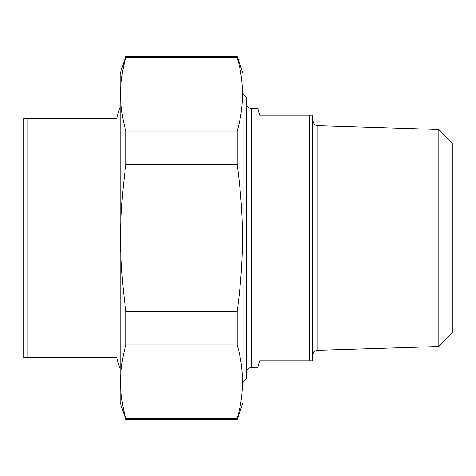 <?xml version="1.0" encoding="UTF-8"?>
<svg xmlns="http://www.w3.org/2000/svg" width="476" height="476" viewBox="0 0 476 476"><rect width="100%" height="100%" fill="white"/><g stroke="black" fill="none" stroke-linecap="round" stroke-linejoin="round"><path stroke-width="0.71" d="M125.884 344.969L125.884 311.667L237.203 311.667L237.203 344.969L125.884 344.969C118.875 369.525 118.875 394.08 125.884 418.636L237.203 418.636L237.203 419.653L125.884 419.653L125.884 418.636M125.884 57.364L125.884 56.346L237.203 56.346L237.203 57.364L125.884 57.364C118.875 81.92 118.875 106.475 125.884 131.031L237.203 131.031L237.203 164.333L125.884 164.333L125.884 131.031M125.884 164.333C118.875 217.919 118.875 258.081 125.884 311.667M237.203 311.667C244.212 258.081 244.212 217.919 237.203 164.333M237.203 56.346L242.98 73.613L242.98 402.387L237.203 419.653M237.203 131.031C244.212 106.475 244.212 81.92 237.203 57.364M237.203 418.636C244.212 394.08 244.212 369.525 237.203 344.969M125.884 419.653L120.107 402.387L120.107 73.613L125.884 56.346M246.3 372.827A5.313 5.313 0 0 1 251.614 367.514L257.808 367.514L259.587 360.873L312.72 360.873L312.72 115.127L259.587 115.127L257.808 108.486L251.614 108.486C248.389 108.171 246.616 106.398 246.3 103.173M309.4 115.127L309.4 360.873M438.926 346.516L452.2 332.813L452.2 143.187L438.926 129.484L438.926 346.516L317.867 350.318A5.313 5.313 0 0 0 312.72 355.632M242.98 382.293L246.3 378.973L246.3 97.027L242.98 93.707M120.107 108.486L119.458 108.486L116.787 118.447L23.8 118.447L23.8 357.553L116.787 357.553L119.458 367.514L120.107 367.514M27.12 357.553L27.12 118.447M251.614 367.514L251.614 108.486M317.867 350.318L317.867 125.682L315.63 125.111C314.678 125.176 313.708 123.593 312.72 120.368M438.926 129.484L317.867 125.682"/></g></svg>
